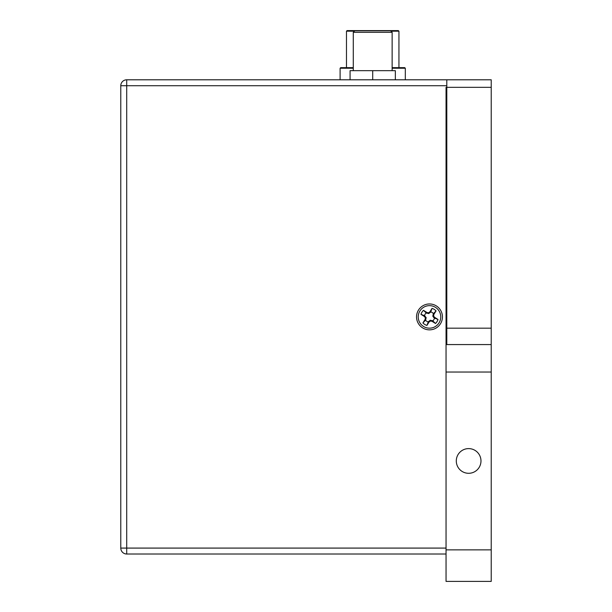 <?xml version="1.0" encoding="UTF-8"?>
<svg xmlns="http://www.w3.org/2000/svg" width="612" height="612" viewBox="0 0 612 612"><rect width="100%" height="100%" fill="white"/><g stroke="black" fill="none" stroke-linecap="round" stroke-linejoin="round"><path stroke-width="0.92" d="M442.438 316.909A12.951 12.951 0 0 0 429.486 303.957A12.951 12.951 0 0 0 416.543 316.909A12.951 12.951 0 0 0 429.486 329.853A12.951 12.951 0 0 0 442.438 316.909M120.778 548.084L126.707 548.084L126.707 554.013A5.929 5.929 0 0 1 120.778 548.084A5.929 5.929 0 0 0 126.707 554.013L446.049 554.013L126.707 554.013A5.929 5.929 0 0 1 120.778 548.084L120.778 85.726A5.929 5.929 0 0 1 126.707 79.797L446.806 79.797L446.806 344.571M480.978 460.951A12.347 12.347 0 0 0 468.631 448.604A12.347 12.347 0 0 0 456.292 460.951A12.347 12.347 0 0 0 468.631 473.298A12.347 12.347 0 0 0 480.978 460.951M491.222 581.4L446.049 581.4L491.222 581.4L491.222 549.867L446.049 549.867L446.049 581.4M446.806 79.797L491.222 79.797L491.222 549.867M491.222 344.571L446.049 344.571L446.049 549.867M446.049 344.571L446.049 328.177L491.222 328.177M491.222 87.325L446.049 87.325L446.049 328.177M350.072 79.797L350.072 70.671L372.708 70.671L372.708 79.797M395.344 79.797L395.344 70.671L372.708 70.671M354.792 30.814L390.624 30.814L392.131 32.314L353.285 32.314L354.792 30.814M392.131 70.671L392.131 32.314M353.285 70.671L353.285 32.314M354.409 31.189L346.476 31.189L347.073 30.6L398.343 30.6L398.94 31.189L391.007 31.189M392.131 67.649L404.716 67.649L405.312 68.238L392.131 68.238M353.285 68.238L340.104 68.238L340.104 79.797M340.104 68.238L340.7 67.649L353.285 67.649M439.026 322.899A11.261 11.261 0 0 1 423.496 326.441A11.261 11.261 0 0 1 419.954 310.911A11.261 11.261 0 0 1 435.484 307.369A11.261 11.261 0 0 1 439.026 322.899M434.497 318.141A5.156 5.156 0 0 1 432.768 320.887L430.244 320.221L428.255 321.912A5.156 5.156 0 0 1 425.508 320.191L426.174 317.666L424.483 315.677A5.156 5.156 0 0 1 426.204 312.931L428.729 313.589L430.718 311.898A5.156 5.156 0 0 1 433.464 313.627L432.806 316.152L433.992 317.819L438.008 319.464A8.889 8.889 0 0 1 435.484 323.473L431.988 321.277L430.427 321.017L429.127 321.935L426.931 325.423A8.889 8.889 0 0 1 422.923 322.899L425.118 319.41L425.378 317.842L424.46 316.549L420.972 314.354A8.889 8.889 0 0 1 423.496 310.338L426.985 312.533L428.553 312.801L429.846 311.883L432.041 308.387A8.889 8.889 0 0 1 436.058 310.911L433.862 314.407L433.594 315.968L434.512 317.268L438.008 319.464M425.508 320.191L422.923 322.899M425.83 319.678L425.118 319.41M426.174 317.666L425.378 317.842M424.988 315.991L424.46 316.549M424.483 315.677L420.972 314.354M426.204 312.931L423.496 310.338M426.717 313.245L426.985 312.533M428.729 313.589L428.553 312.801M430.404 312.403L429.846 311.883M430.718 311.898L432.041 308.387M433.464 313.627L436.058 310.911M433.151 314.132L433.862 314.407M432.806 316.152L433.594 315.968M433.992 317.819L434.512 317.268M432.768 320.887L435.484 323.473M432.263 320.566L431.988 321.277M430.244 320.221L430.427 321.017M428.576 321.407L429.127 321.935M428.255 321.912L426.931 325.423M120.778 85.726L126.707 85.726L126.707 79.797M446.806 85.726L126.707 85.726L126.707 548.084L446.049 548.084M491.222 372.035L446.049 372.035M398.94 67.649L398.94 31.189M405.312 68.238L405.312 79.797M346.476 67.649L346.476 31.189"/></g></svg>
